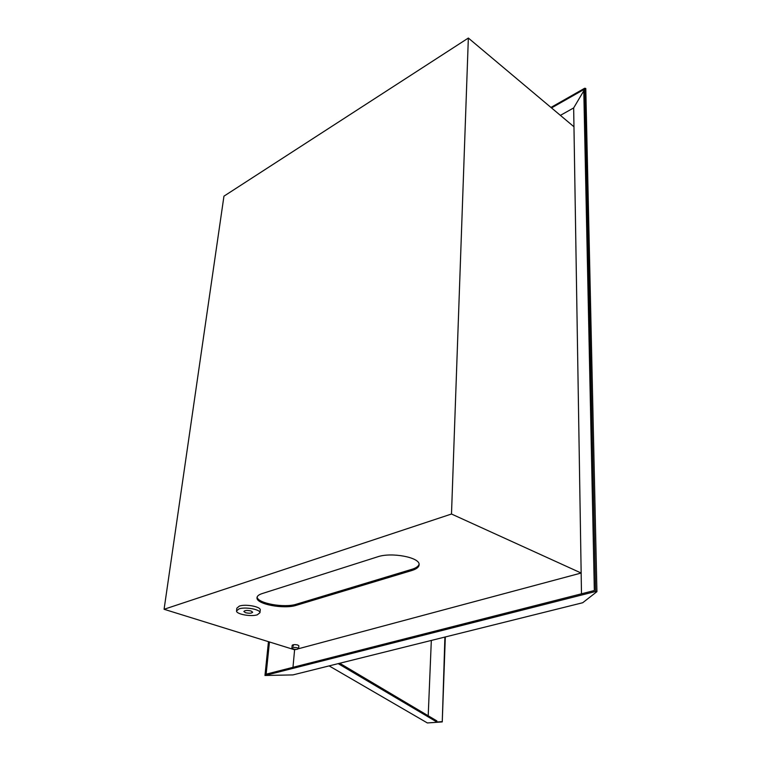 <?xml version="1.0" encoding="UTF-8"?>
<svg xmlns="http://www.w3.org/2000/svg" width="761" height="761" viewBox="0 0 761 761"><rect width="100%" height="100%" fill="white"/><g stroke="black" fill="none" stroke-linecap="round" stroke-linejoin="round"><path stroke-width="1.14" d="M257.323 614.802L259.958 612.7C260.49 609.466 245.346 606.65 239.087 608.848L236.528 610.921C236.081 614.184 251.044 616.943 257.323 614.802M260.233 610.179L260.262 609.922C260.785 606.679 245.66 603.844 239.411 606.06L236.861 608.144L236.566 610.655M251.025 610.997C247.23 610.141 244.842 610.312 243.862 611.511L245.508 612.691C249.304 613.537 251.682 613.366 252.652 612.177L251.025 610.997M292.738 644.881L293.432 645.166M293.327 646.194L292.167 645.395C292.947 644.519 294.792 644.396 297.713 645.005L298.864 645.87M257.132 596.995C257.247 603.349 284.5 608.229 296.467 604.177L411.882 569.314C416.086 568.02 418.483 566.327 419.092 564.234M268.462 641.666L264.971 675.483L595.606 591.487L596.919 591.668L582.698 602.741L292.918 674.912L264.971 675.483M550.954 107.434L584.733 88.219L595.606 591.487M269.204 641.894L265.865 674.236L594.341 590.536L583.763 89.608L551.535 107.919M451.492 514.017L581.157 573.033L573.965 126.773L468.348 38.05L451.492 514.017L164.081 609.276L294.602 649.78L292.975 667.33M468.348 38.05L223.953 196.167L164.081 609.276M411.825 570.522C416.638 569.019 419.073 567.04 419.13 564.605C419.977 557.375 391.401 551.944 377.523 556.852L262.117 593.59C258.74 594.702 257.037 596.11 256.99 597.823C256.229 604.244 284.129 609.437 296.362 605.299L411.825 570.522L411.882 569.314M581.49 593.818L581.157 573.033L298.607 648.705M295.877 649.437L294.612 649.78M584.733 88.219L585.789 88.485L596.919 591.668M269.451 641.97L266.131 674.17M583.792 90.806L573.661 107.929L573.965 126.773M573.661 107.929L560.391 115.368M293.613 647.506L291.901 648.239C292.471 649.095 294.136 649.475 296.885 649.399L298.607 648.657C298.036 647.811 296.371 647.421 293.613 647.506M339.72 663.259L436.89 720.924L436.852 722.008L338.188 663.64M431.325 640.439L428.205 715.778M444.9 637.062L442.255 721.913L445.318 636.957M442.255 721.913L427.368 722.95L329.123 665.894M441.827 721.666L436.852 722.008M296.362 605.299L296.467 604.177M259.958 612.7L260.262 609.922M256.99 597.823L257.047 597.299M291.901 648.182L292.176 645.338M298.607 648.657L298.864 645.813"/></g></svg>
